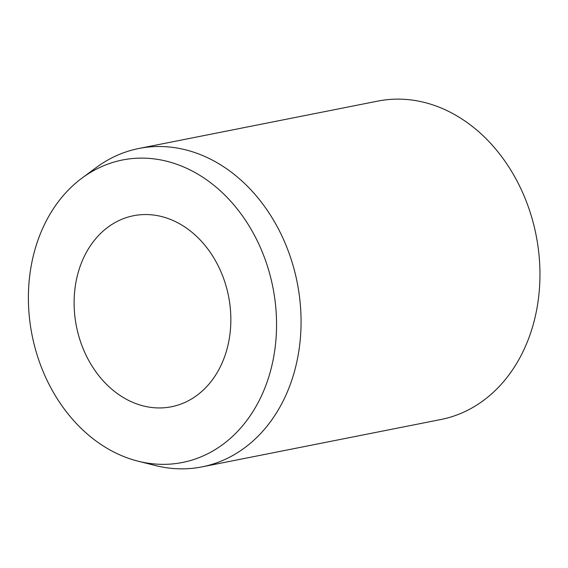 <?xml version="1.0" encoding="UTF-8"?>
<svg xmlns="http://www.w3.org/2000/svg" width="568" height="568" viewBox="0 0 568 568"><rect width="100%" height="100%" fill="white"/><g stroke="black" fill="none" stroke-linecap="round" stroke-linejoin="round"><path stroke-width="0.85" d="M226.305 286.868A97.376 77.532 78.8 0 1 171.422 406.759A97.376 77.532 78.8 0 1 78.647 335.61A97.376 77.532 78.8 0 1 133.537 215.726A97.376 77.532 78.8 0 1 226.305 286.868M81.955 178.132L96.219 167.567A162.299 129.22 78.8 0 1 138.883 148.482A162.299 129.22 78.8 0 1 293.5 267.059A162.299 129.22 78.8 0 1 202.023 466.875A162.299 129.22 78.8 0 1 155.305 465.511L138.088 461.188A154.184 122.759 78.8 0 1 35.585 349.831A154.184 122.759 78.8 0 1 81.955 178.132A154.184 122.759 78.8 0 1 269.374 272.654A154.184 122.759 78.8 0 1 138.088 461.188M138.883 148.482L377.777 101.104A162.299 129.22 78.8 0 1 532.394 219.688A162.299 129.22 78.8 0 1 440.91 419.503L202.023 466.875"/></g></svg>
